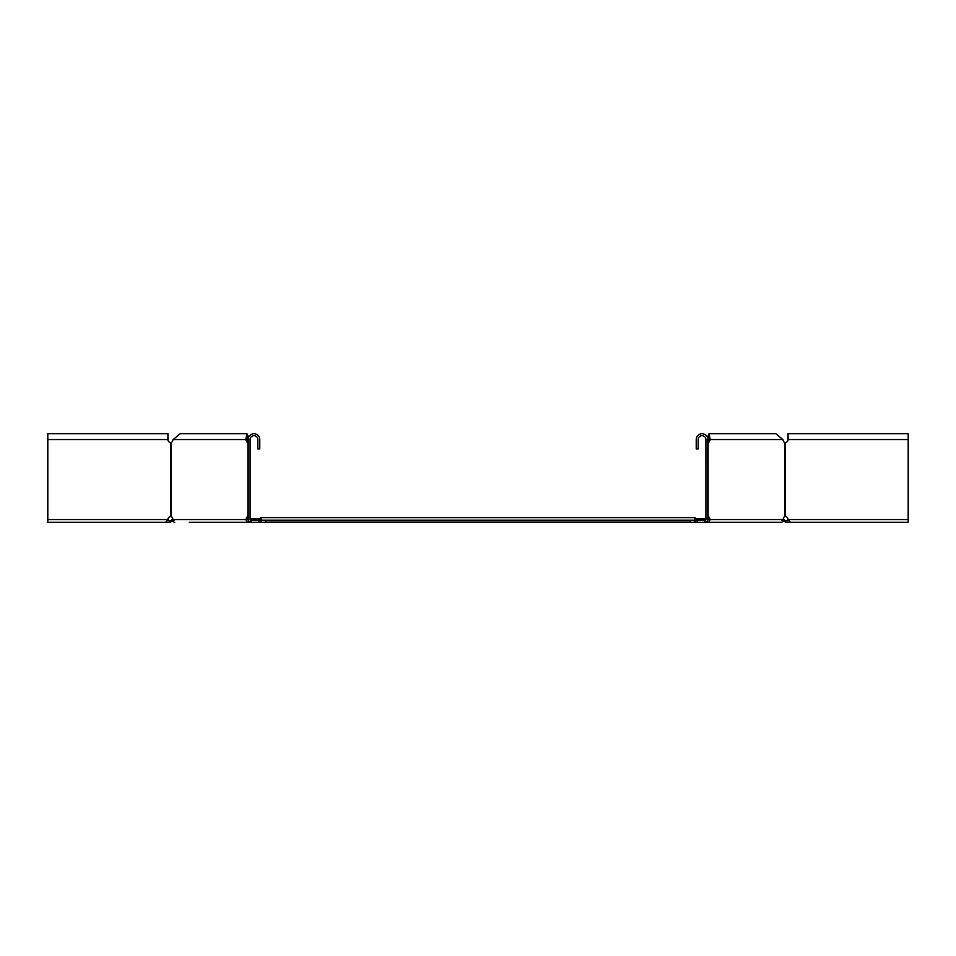 <?xml version="1.0" encoding="UTF-8"?>
<svg xmlns="http://www.w3.org/2000/svg" width="956" height="956" viewBox="0 0 956 956"><rect width="100%" height="100%" fill="white"/><g stroke="black" fill="none" stroke-linecap="round" stroke-linejoin="round"><path stroke-width="1.43" d="M704.847 521.355L705.659 519.682L705.659 520.781M260.952 520.255L250.341 519.682L250.341 520.781M707.751 520.327L708.515 519.55A3.107 2.199 90 0 0 707.87 517.351M248.249 520.327L247.484 519.55A3.107 2.199 90 0 1 248.13 517.351M705.922 518.773L695.048 518.773M260.952 518.773L250.078 518.773M705.922 519.419L695.048 519.682M250.078 519.419L260.952 519.682M695.048 520.255L704.727 520.327M251.153 521.355L251.273 520.327M694.403 520.195L695.048 517.829L694.964 520.709L693.865 522.263L690.387 522.263L690.387 520.709L694.403 520.195L261.597 520.195L260.952 517.829L261.036 520.709L262.135 522.263L690.387 522.263M695.048 520.195L695.048 517.829M260.952 520.195L260.952 517.829M260.952 519.156L260.952 522.263L265.613 522.263L265.613 520.709L261.597 520.195M265.613 520.709L690.387 520.709M695.048 519.156L695.048 522.263L697.378 522.263L697.378 520.327L705.146 520.327A0.777 0.777 0 0 0 705.922 519.55L705.922 439.557A3.884 3.884 0 0 0 702.039 435.673A3.884 3.884 0 0 0 698.155 439.557L698.155 448.878L696.219 448.878L696.219 439.557A5.82 5.82 0 0 1 702.039 433.737A5.82 5.82 0 0 1 707.87 439.557L708.348 440.788M693.865 522.263L695.048 522.263M260.952 522.263L258.622 522.263L258.622 520.327L250.854 520.327A0.777 0.777 0 0 1 250.078 519.55L250.078 439.557A3.884 3.884 0 0 1 253.961 435.673A3.884 3.884 0 0 1 257.845 439.557L257.845 448.878L259.781 448.878L259.781 439.557A5.82 5.82 0 0 0 253.961 433.737A5.82 5.82 0 0 0 248.13 439.557L247.652 440.788M694.964 520.709L697.378 520.709M261.036 520.709L258.622 520.709M784.757 520.255L784.183 519.682L783.083 520.781L785.856 522.263L785.856 520.709L784.757 520.255L783.657 521.355M781.984 520.327L783.083 520.781M783.227 519.024L784.183 519.682M794.066 522.263L785.856 522.263M788.712 520.709L785.856 520.709M171.244 520.255L171.817 519.682L172.916 520.781L170.144 522.263L170.144 520.709L171.244 520.255L172.343 521.355M174.016 520.327L172.916 520.781M172.773 519.024L171.817 519.682M161.934 522.263L170.144 522.263M167.288 520.709L170.144 520.709M258.622 522.263L250.854 522.263A2.713 2.713 0 0 1 248.13 519.55L248.13 439.557L246.779 439.557C246.899 434.55 247.03 434.55 247.15 439.557C247.03 434.55 246.899 434.55 246.779 439.557M250.854 522.263L248.034 522.263A2.713 1.924 -90 0 1 246.11 519.55A3.107 2.199 90 0 1 247.903 516.491L248.13 516.491M189.276 522.263L248.034 522.263M248.13 442.616L247.903 442.616A3.107 2.199 90 0 1 246.409 441.11L245.776 439.557L247.15 439.557L247.783 441.11A3.107 2.199 90 0 0 248.13 441.756M174.733 522.263A2.713 1.924 -90 0 1 172.809 519.55A3.107 2.199 -90 0 0 171.016 516.491L170.467 516.491A3.107 3.107 0 0 0 167.933 519.55L165.639 522.263L47.8 522.263L47.8 433.737L167.933 433.737L167.933 439.557A3.107 3.107 0 0 0 170.467 442.616L171.016 442.616A3.107 2.199 -90 0 0 172.51 441.11L173.144 439.557L245.776 439.557L246.971 433.737L248.572 437.346M173.144 439.557L180.194 433.737L246.971 433.737M766.724 522.263L781.267 522.263A2.713 1.924 -90 0 0 783.191 519.55A3.107 2.199 -90 0 1 784.984 516.491L785.533 516.491A3.107 3.107 0 0 1 788.067 519.55L790.361 522.263L908.2 522.263L908.2 433.737L788.067 433.737L788.067 439.557A3.107 3.107 0 0 1 785.533 442.616L784.984 442.616A3.107 2.199 90 0 1 783.49 441.11L782.856 439.557L775.806 433.737L709.029 433.737L707.428 437.346M697.378 522.263L781.267 522.263M707.87 441.756A3.107 2.199 90 0 0 708.217 441.11L708.85 439.557C708.97 434.55 709.101 434.55 709.221 439.557L707.846 439.557L707.87 519.55A2.713 2.713 0 0 1 705.146 522.263M707.87 442.616L708.097 442.616A3.107 2.199 90 0 0 709.591 441.11L710.224 439.557L708.85 439.557C708.97 434.55 709.101 434.55 709.221 439.557M707.966 522.263A2.713 1.924 -90 0 0 709.89 519.55A3.107 2.199 90 0 0 708.097 516.491L707.87 516.491M782.856 439.557L710.224 439.557L709.029 433.737M784.984 516.491L784.984 442.616A3.107 2.199 -90 0 1 783.49 441.11M172.809 519.55L247.484 519.55M246.409 441.11L247.783 441.11M171.016 516.491L171.016 442.616M247.903 516.491L247.903 442.616M170.467 516.491L170.467 442.616M167.933 439.557L47.8 439.557M167.933 519.55L47.8 519.55M785.533 516.491L785.533 442.616M788.067 519.55L908.2 519.55M788.067 439.557L908.2 439.557M708.515 519.55L783.191 519.55M708.097 516.491L708.097 442.616M709.591 441.11L708.217 441.11M260.952 517.602L695.048 517.602"/></g></svg>
